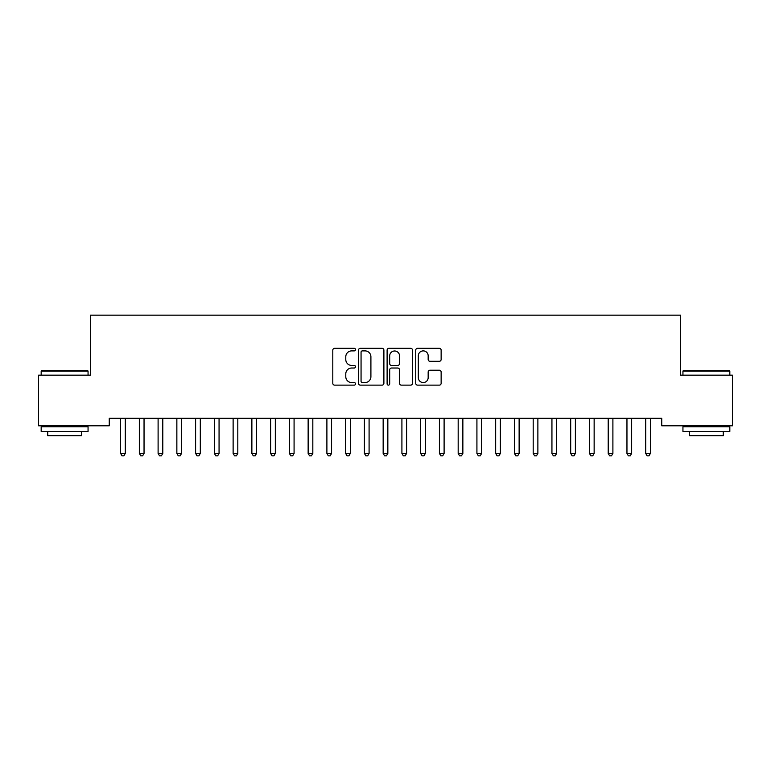 <?xml version="1.0" encoding="UTF-8"?>
<svg xmlns="http://www.w3.org/2000/svg" width="771" height="771" viewBox="0 0 771 771"><rect width="100%" height="100%" fill="white"/><g stroke="black" fill="none" stroke-linecap="round" stroke-linejoin="round"><path stroke-width="1.16" d="M355.498 349.61A1.291 1.291 0 0 0 354.207 348.319L334.643 348.319A1.841 1.841 0 0 0 332.802 350.159L332.802 383.293A1.841 1.841 0 0 0 334.643 385.134L354.207 385.134A1.291 1.291 0 0 0 355.498 383.842A1.291 1.291 0 0 0 354.207 382.561L351.672 382.561A5.889 5.889 0 0 1 345.784 376.672L345.784 373.906A5.889 5.889 0 0 1 351.672 368.018L354.207 368.018A1.291 1.291 0 0 0 355.498 366.726A1.291 1.291 0 0 0 354.207 365.435L351.672 365.435A5.889 5.889 0 0 1 345.784 359.546L345.784 356.79A5.889 5.889 0 0 1 351.672 350.892L354.207 350.892A1.291 1.291 0 0 0 355.498 349.61M439.297 361.3A1.841 1.841 0 0 0 441.137 359.459L441.137 350.159A1.841 1.841 0 0 0 439.297 348.319L417.574 348.319A1.841 1.841 0 0 0 415.733 350.159L415.733 383.293A1.841 1.841 0 0 0 417.574 385.134L439.297 385.134A1.841 1.841 0 0 0 441.137 383.293L441.137 372.065A1.841 1.841 0 0 0 439.297 370.225L430.006 370.225A1.841 1.841 0 0 0 428.165 372.065L428.165 377.636A4.925 4.925 0 0 1 423.24 382.561A4.925 4.925 0 0 1 418.316 377.636L418.316 355.816A4.925 4.925 0 0 1 423.24 350.892A4.925 4.925 0 0 1 428.165 355.816L428.165 359.459A1.841 1.841 0 0 0 430.006 361.3L439.297 361.3M661.749 418.296L109.251 418.296L109.251 425.804L38.55 425.804L38.55 375.169L90.496 375.169L90.496 315.156L680.504 315.156L680.504 375.169L732.45 375.169L732.45 425.804L661.749 425.804L661.749 418.296M383.891 350.159A1.841 1.841 0 0 0 382.05 348.319L360.327 348.319A1.841 1.841 0 0 0 358.486 350.159L358.486 383.293A1.841 1.841 0 0 0 360.327 385.134L382.05 385.134A1.841 1.841 0 0 0 383.891 383.293L383.891 350.159M388.95 348.319L410.673 348.319A1.841 1.841 0 0 1 412.514 350.159L412.514 383.293A1.841 1.841 0 0 1 410.673 385.134L401.373 385.134A1.841 1.841 0 0 1 399.532 383.293L399.532 369.858A1.841 1.841 0 0 0 397.691 368.018L391.533 368.018A1.841 1.841 0 0 0 389.692 369.858L389.692 383.842A1.291 1.291 0 0 1 388.401 385.134A1.291 1.291 0 0 1 387.109 383.842L387.109 350.159A1.841 1.841 0 0 1 388.95 348.319M362.351 350.892A1.291 1.291 0 0 0 361.059 352.183L361.059 381.269A1.291 1.291 0 0 0 362.351 382.561L365.02 382.561A5.889 5.889 0 0 0 370.909 376.672L370.909 356.79A5.889 5.889 0 0 0 365.02 350.892L362.351 350.892M399.532 355.913A4.925 4.925 0 0 0 394.607 350.988A4.925 4.925 0 0 0 389.692 355.913L389.692 363.594A1.841 1.841 0 0 0 391.533 365.435L397.691 365.435A1.841 1.841 0 0 0 399.532 363.594L399.532 355.913M125.287 419.279A1.879 1.879 0 0 1 125.422 418.576A1.879 1.879 0 0 0 125.287 419.279L125.287 453.406L120.604 453.406L120.604 419.279A1.879 1.879 0 0 0 120.459 418.576A1.879 1.879 0 0 1 120.604 419.279M125.287 453.406L123.88 455.844L122.001 455.844L120.604 453.406M144.042 419.279A1.879 1.879 0 0 1 144.177 418.576A1.879 1.879 0 0 0 144.042 419.279L144.042 453.406L139.349 453.406L139.349 419.279A1.879 1.879 0 0 0 139.214 418.576A1.879 1.879 0 0 1 139.349 419.279M162.797 419.279A1.879 1.879 0 0 1 162.932 418.576A1.879 1.879 0 0 0 162.797 419.279L162.797 453.406L158.103 453.406L158.103 419.279A1.879 1.879 0 0 0 157.968 418.576A1.879 1.879 0 0 1 158.103 419.279M144.042 453.406L142.635 455.844L140.756 455.844L139.349 453.406M162.797 453.406L161.39 455.844L159.51 455.844L158.103 453.406M41.171 371.044L41.74 370.475L87.499 370.475L88.058 371.044L41.171 371.044L41.171 375.169M88.058 431.432L41.171 431.432L41.171 426.739L88.058 426.739L88.058 431.432M81.495 431.432L81.495 435.74L47.744 435.74L47.744 431.432M682.942 371.044L683.501 370.475L729.26 370.475L729.829 371.044L682.942 371.044L682.942 375.169M729.829 431.432L682.942 431.432L682.942 426.739L729.829 426.739L729.829 431.432M723.256 431.432L723.256 435.74L689.505 435.74L689.505 431.432M181.551 419.279A1.879 1.879 0 0 1 181.686 418.576A1.879 1.879 0 0 0 181.551 419.279L181.551 453.406L176.858 453.406L176.858 419.279A1.879 1.879 0 0 0 176.723 418.576A1.879 1.879 0 0 1 176.858 419.279M200.306 419.279A1.879 1.879 0 0 1 200.441 418.576A1.879 1.879 0 0 0 200.306 419.279L200.306 453.406L195.612 453.406L195.612 419.279A1.879 1.879 0 0 0 195.477 418.576A1.879 1.879 0 0 1 195.612 419.279M181.551 453.406L180.144 455.844L178.265 455.844L176.858 453.406M200.306 453.406L198.899 455.844L197.019 455.844L195.612 453.406M219.06 419.279A1.879 1.879 0 0 1 219.195 418.576A1.879 1.879 0 0 0 219.06 419.279L219.06 453.406L214.367 453.406L214.367 419.279A1.879 1.879 0 0 0 214.232 418.576A1.879 1.879 0 0 1 214.367 419.279M219.06 453.406L217.653 455.844L215.774 455.844L214.367 453.406M237.815 419.279A1.879 1.879 0 0 1 237.95 418.576A1.879 1.879 0 0 0 237.815 419.279L237.815 453.406L233.121 453.406L233.121 419.279A1.879 1.879 0 0 0 232.987 418.576A1.879 1.879 0 0 1 233.121 419.279M237.815 453.406L236.408 455.844L234.529 455.844L233.121 453.406M256.57 419.279A1.879 1.879 0 0 1 256.704 418.576A1.879 1.879 0 0 0 256.57 419.279L256.57 453.406L251.876 453.406L251.876 419.279A1.879 1.879 0 0 0 251.741 418.576A1.879 1.879 0 0 1 251.876 419.279M275.324 419.279A1.879 1.879 0 0 1 275.459 418.576A1.879 1.879 0 0 0 275.324 419.279L275.324 453.406L270.631 453.406L270.631 419.279A1.879 1.879 0 0 0 270.496 418.576A1.879 1.879 0 0 1 270.631 419.279M294.079 419.279A1.879 1.879 0 0 1 294.214 418.576A1.879 1.879 0 0 0 294.079 419.279L294.079 453.406L289.385 453.406L289.385 419.279A1.879 1.879 0 0 0 289.25 418.576A1.879 1.879 0 0 1 289.385 419.279M312.824 419.279A1.879 1.879 0 0 1 312.968 418.576A1.879 1.879 0 0 0 312.824 419.279L312.824 453.406L308.14 453.406L308.14 419.279A1.879 1.879 0 0 0 308.005 418.576A1.879 1.879 0 0 1 308.14 419.279M331.578 419.279A1.879 1.879 0 0 1 331.713 418.576A1.879 1.879 0 0 0 331.578 419.279L331.578 453.406L326.894 453.406L326.894 419.279A1.879 1.879 0 0 0 326.759 418.576A1.879 1.879 0 0 1 326.894 419.279M350.333 419.279A1.879 1.879 0 0 1 350.468 418.576A1.879 1.879 0 0 0 350.333 419.279L350.333 453.406L345.649 453.406L345.649 419.279A1.879 1.879 0 0 0 345.514 418.576A1.879 1.879 0 0 1 345.649 419.279M369.087 419.279A1.879 1.879 0 0 1 369.222 418.576A1.879 1.879 0 0 0 369.087 419.279L369.087 453.406L364.404 453.406L364.404 419.279A1.879 1.879 0 0 0 364.269 418.576A1.879 1.879 0 0 1 364.404 419.279M387.842 419.279A1.879 1.879 0 0 1 387.977 418.576A1.879 1.879 0 0 0 387.842 419.279L387.842 453.406L383.158 453.406L383.158 419.279A1.879 1.879 0 0 0 383.023 418.576A1.879 1.879 0 0 1 383.158 419.279M406.596 419.279A1.879 1.879 0 0 1 406.731 418.576A1.879 1.879 0 0 0 406.596 419.279L406.596 453.406L401.913 453.406L401.913 419.279A1.879 1.879 0 0 0 401.778 418.576A1.879 1.879 0 0 1 401.913 419.279M256.57 453.406L255.162 455.844L253.283 455.844L251.876 453.406M275.324 453.406L273.917 455.844L272.038 455.844L270.631 453.406M294.079 453.406L292.672 455.844L290.792 455.844L289.385 453.406M312.824 453.406L311.426 455.844L309.547 455.844L308.14 453.406M331.578 453.406L330.171 455.844L328.301 455.844L326.894 453.406M350.333 453.406L348.926 455.844L347.056 455.844L345.649 453.406M369.087 453.406L367.68 455.844L365.811 455.844L364.404 453.406M387.842 453.406L386.435 455.844L384.565 455.844L383.158 453.406M406.596 453.406L405.189 455.844L403.32 455.844L401.913 453.406M425.351 419.279A1.879 1.879 0 0 1 425.486 418.576A1.879 1.879 0 0 0 425.351 419.279L425.351 453.406L420.667 453.406L420.667 419.279A1.879 1.879 0 0 0 420.532 418.576A1.879 1.879 0 0 1 420.667 419.279M425.351 453.406L423.944 455.844L422.074 455.844L420.667 453.406M444.106 419.279A1.879 1.879 0 0 1 444.241 418.576A1.879 1.879 0 0 0 444.106 419.279L444.106 453.406L439.422 453.406L439.422 419.279A1.879 1.879 0 0 0 439.287 418.576A1.879 1.879 0 0 1 439.422 419.279M444.106 453.406L442.699 455.844L440.829 455.844L439.422 453.406M462.86 419.279A1.879 1.879 0 0 1 462.995 418.576A1.879 1.879 0 0 0 462.86 419.279L462.86 453.406L458.176 453.406L458.176 419.279A1.879 1.879 0 0 0 458.032 418.576A1.879 1.879 0 0 1 458.176 419.279M462.86 453.406L461.453 455.844L459.574 455.844L458.176 453.406M481.615 419.279A1.879 1.879 0 0 1 481.75 418.576A1.879 1.879 0 0 0 481.615 419.279L481.615 453.406L476.921 453.406L476.921 419.279A1.879 1.879 0 0 0 476.786 418.576A1.879 1.879 0 0 1 476.921 419.279M481.615 453.406L480.208 455.844L478.328 455.844L476.921 453.406M500.369 419.279A1.879 1.879 0 0 1 500.504 418.576A1.879 1.879 0 0 0 500.369 419.279L500.369 453.406L495.676 453.406L495.676 419.279A1.879 1.879 0 0 0 495.541 418.576A1.879 1.879 0 0 1 495.676 419.279M500.369 453.406L498.962 455.844L497.083 455.844L495.676 453.406M514.296 418.576A1.879 1.879 0 0 1 514.43 419.279A1.879 1.879 0 0 0 514.296 418.576L514.19 418.296M519.365 418.296L519.259 418.576A1.879 1.879 0 0 0 519.124 419.279L519.124 453.406L514.43 453.406L514.43 419.279M519.124 453.406L517.717 455.844L515.838 455.844L514.43 453.406M537.879 419.279A1.879 1.879 0 0 1 538.013 418.576A1.879 1.879 0 0 0 537.879 419.279L537.879 453.406L533.185 453.406L533.185 419.279A1.879 1.879 0 0 0 533.05 418.576A1.879 1.879 0 0 1 533.185 419.279M537.879 453.406L536.471 455.844L534.592 455.844L533.185 453.406M551.805 418.576A1.879 1.879 0 0 1 551.94 419.279A1.879 1.879 0 0 0 551.805 418.576L551.699 418.296M556.874 418.296L556.768 418.576A1.879 1.879 0 0 0 556.633 419.279L556.633 453.406L551.94 453.406L551.94 419.279M556.633 453.406L555.226 455.844L553.347 455.844L551.94 453.406M575.388 419.279A1.879 1.879 0 0 1 575.523 418.576A1.879 1.879 0 0 0 575.388 419.279L575.388 453.406L570.694 453.406L570.694 419.279A1.879 1.879 0 0 0 570.559 418.576A1.879 1.879 0 0 1 570.694 419.279M575.388 453.406L573.981 455.844L572.101 455.844L570.694 453.406M594.142 419.279A1.879 1.879 0 0 1 594.277 418.576A1.879 1.879 0 0 0 594.142 419.279L594.142 453.406L589.449 453.406L589.449 419.279A1.879 1.879 0 0 0 589.314 418.576A1.879 1.879 0 0 1 589.449 419.279M594.142 453.406L592.735 455.844L590.856 455.844L589.449 453.406M612.897 419.279A1.879 1.879 0 0 1 613.032 418.576A1.879 1.879 0 0 0 612.897 419.279L612.897 453.406L608.203 453.406L608.203 419.279A1.879 1.879 0 0 0 608.068 418.576A1.879 1.879 0 0 1 608.203 419.279M612.897 453.406L611.49 455.844L609.61 455.844L608.203 453.406M631.651 419.279A1.879 1.879 0 0 1 631.786 418.576A1.879 1.879 0 0 0 631.651 419.279L631.651 453.406L626.958 453.406L626.958 419.279A1.879 1.879 0 0 0 626.823 418.576A1.879 1.879 0 0 1 626.958 419.279M631.651 453.406L630.244 455.844L628.365 455.844L626.958 453.406M650.396 419.279A1.879 1.879 0 0 1 650.541 418.576A1.879 1.879 0 0 0 650.396 419.279L650.396 453.406L645.712 453.406L645.712 419.279A1.879 1.879 0 0 0 645.578 418.576A1.879 1.879 0 0 1 645.712 419.279M650.396 453.406L648.999 455.844L647.12 455.844L645.712 453.406M88.058 375.169L88.058 371.044M77.37 426.739L77.37 425.804M51.869 426.739L51.869 425.804M729.829 375.169L729.829 371.044M719.131 426.739L719.131 425.804M693.63 426.739L693.63 425.804"/></g></svg>
